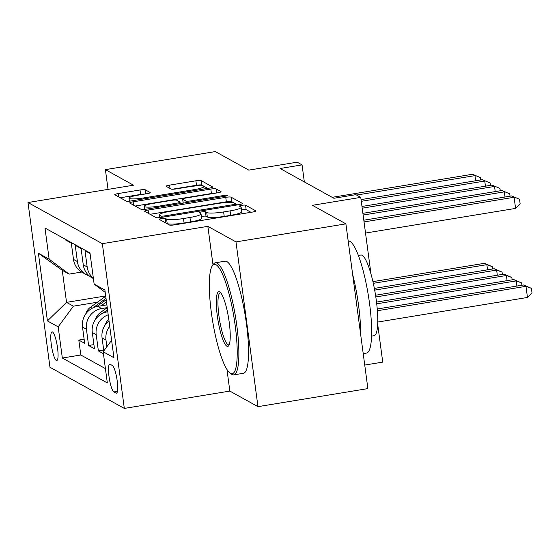 <?xml version="1.0" encoding="UTF-8"?>
<svg xmlns="http://www.w3.org/2000/svg" width="560" height="560" viewBox="0 0 560 560"><rect width="100%" height="100%" fill="white"/><g stroke="black" fill="none" stroke-linecap="round" stroke-linejoin="round"><path stroke-width="0.84" d="M161.595 218.498A3.122 0.469 -7.6 0 0 159.173 219.282A3.122 0.469 -7.6 0 0 159.243 219.366L169.442 225.008A4.459 0.665 -7.6 0 0 174.72 224.833L252.399 212.072A4.459 0.665 -7.6 0 0 255.864 210.952A4.459 0.665 -7.6 0 0 255.759 210.833L245.553 205.191A3.122 0.469 -7.6 0 0 241.864 205.31A3.122 0.469 -7.6 0 0 239.442 206.094A3.122 0.469 -7.6 0 0 239.512 206.178L240.835 206.913A14.273 2.135 -7.6 0 1 241.171 207.291A14.273 2.135 -7.6 0 1 230.097 210.882L223.622 211.946A14.273 2.135 -7.6 0 1 206.738 212.513L205.422 211.778A3.122 0.469 -7.6 0 0 201.726 211.904A3.122 0.469 -7.6 0 0 199.304 212.688A3.122 0.469 -7.6 0 0 199.381 212.772L200.697 213.5A14.273 2.135 -7.6 0 1 201.033 213.885A14.273 2.135 -7.6 0 1 189.959 217.469L183.491 218.533A14.273 2.135 -7.6 0 1 166.607 219.1L165.284 218.372A3.122 0.469 -7.6 0 0 161.595 218.498M250.971 212.31L246.148 209.643A3.122 0.469 -7.6 0 0 242.459 209.762A3.122 0.469 -7.6 0 0 241.521 209.944M241.171 207.291L241.759 211.743A14.273 2.135 -7.6 0 1 230.692 215.334L224.217 216.398A14.273 2.135 -7.6 0 1 207.333 216.965L206.017 216.23A3.122 0.469 -7.6 0 0 202.321 216.356A3.122 0.469 -7.6 0 0 201.39 216.538M56.322 360.472A14.539 2.842 -99.3 0 0 56.777 360.57A14.539 2.842 -99.3 0 0 57.393 346.864A14.539 2.842 -99.3 0 0 52.521 331.975A14.539 2.842 -99.3 0 0 52.066 331.877A14.539 2.842 -99.3 0 0 51.443 345.59A14.539 2.842 -99.3 0 0 56.322 360.472M145.285 189.805A4.459 0.665 -7.6 0 0 140.007 189.98L118.216 193.564A4.459 0.665 -7.6 0 0 114.758 194.684A4.459 0.665 -7.6 0 0 114.863 194.803L126.189 201.075A4.459 0.665 -7.6 0 0 131.467 200.893L209.146 188.139A4.459 0.665 -7.6 0 0 212.604 187.012A4.459 0.665 -7.6 0 0 212.499 186.893L201.173 180.628A4.459 0.665 -7.6 0 0 195.895 180.803L169.575 185.129A4.459 0.665 -7.6 0 0 166.11 186.249A4.459 0.665 -7.6 0 0 166.215 186.368L171.066 189.049A4.459 0.665 -7.6 0 0 176.344 188.874L189.399 186.732A11.928 1.785 -7.6 0 1 203.791 186.571A11.928 1.785 -7.6 0 1 194.53 189.574L143.395 197.974A11.928 1.785 -7.6 0 1 129.003 198.128A11.928 1.785 -7.6 0 1 138.257 195.125L146.776 193.725A4.459 0.665 -7.6 0 0 150.241 192.605A4.459 0.665 -7.6 0 0 150.136 192.486L145.285 189.805L145.831 193.886M226.954 369.46L229.838 391.083L257.964 406.651L235.984 241.906L345.898 223.853L312.396 205.31L360.759 197.365L355.866 194.663L333.886 198.275L280.084 168.497L302.064 164.885L297.178 162.183L248.815 170.121L215.313 151.585L105.399 169.638L108.031 189.385M235.984 241.906L207.858 226.338L102.34 243.67L28 202.531L133.518 185.199L105.399 169.638M148.078 210.084A4.459 0.665 -7.6 0 0 144.62 211.211A4.459 0.665 -7.6 0 0 144.725 211.33L156.051 217.595A4.459 0.665 -7.6 0 0 161.329 217.42L239.008 204.659A4.459 0.665 -7.6 0 0 242.466 203.539A4.459 0.665 -7.6 0 0 242.361 203.42L231.035 197.148A4.459 0.665 -7.6 0 0 225.757 197.33L148.078 210.084L148.526 213.43M141.12 209.335L129.794 203.063A4.459 0.665 -7.6 0 1 129.689 202.944A4.459 0.665 -7.6 0 1 133.147 201.824L210.826 189.063A4.459 0.665 -7.6 0 1 216.104 188.888L220.948 191.569A4.459 0.665 -7.6 0 1 221.053 191.688A4.459 0.665 -7.6 0 1 217.595 192.815L186.095 197.988A4.459 0.665 -7.6 0 0 182.63 199.108A4.459 0.665 -7.6 0 0 182.735 199.227L185.955 201.005A4.459 0.665 -7.6 0 0 191.226 200.83L224.028 195.44A3.122 0.469 -7.6 0 1 227.794 195.398A3.122 0.469 -7.6 0 1 225.372 196.189L146.398 209.16A4.459 0.665 -7.6 0 1 141.12 209.335M345.898 223.853L367.878 388.598L257.964 406.651M84.133 339.206L78.813 340.081L84.679 343.329L82.516 327.075L86.429 329.245A18.172 17.612 -61 0 1 101.633 308.546L107.219 307.629M93.912 344.624L88.592 345.492L94.465 348.74L92.295 332.493L96.208 334.656A18.172 17.612 -61 0 1 108.206 314.797M103.698 350.035L98.378 350.91L103.432 353.71M90.069 253.526L85.008 250.726L87.178 266.98A18.172 17.612 -61 0 0 93.359 278.215M93.408 278.572L92.05 277.823A18.172 17.612 119 0 1 83.265 264.81L81.095 248.563L75.229 245.315L77.399 261.562A18.172 17.612 -61 0 0 86.184 274.575A18.172 17.612 -61 0 0 89.278 275.905M82.516 327.075A18.172 17.612 119 0 1 97.72 306.376L106.883 304.871M92.295 332.493A18.172 17.612 119 0 1 107.506 311.794L107.8 311.745M112.343 365.498L110.194 364.308A14.084 2.751 -99.3 0 0 109.753 364.21A14.084 2.751 -99.3 0 0 109.151 377.496A14.084 2.751 -99.3 0 0 113.876 391.916L116.025 393.106A14.084 2.751 -99.3 0 0 116.466 393.197A14.084 2.751 -99.3 0 0 117.068 379.918A14.084 2.751 -99.3 0 0 112.343 365.498M102.34 243.67L124.32 408.415L49.98 367.276L28 202.531M78.813 340.081L80.801 354.998L62.335 358.029L107.331 382.935L103.173 351.764L111.608 340.284M62.335 358.029L58.177 326.865L47.418 320.908L38.388 253.225L49.147 259.182L44.989 228.018L89.985 252.917L94.143 284.088L104.902 290.038L113.932 357.721L103.173 351.764M65.366 239.288L65.443 239.897L71.316 243.145L73.486 259.399A18.172 17.612 119 0 0 82.271 272.412L86.184 274.575M106.876 346.724L105.987 340.067A18.172 17.612 -61 0 1 109.739 326.263M109.018 320.873A18.172 17.612 119 0 0 102.074 337.904L103.81 350.896M98.378 350.91L96.208 334.656M88.592 345.492L86.429 329.245M80.801 354.998L105.427 368.62M105.693 295.946L66.542 302.372L73.388 306.166L97.44 302.211M364.742 365.071L382.739 362.11L377.685 324.24M229.838 391.083L124.32 408.415M304.339 181.923L302.064 164.885M370.993 274.078L360.759 197.365M81.648 272.048L69.111 274.106L62.265 270.312L66.542 302.372L47.418 320.908M105.21 292.362L94.143 284.088M49.147 259.182L69.111 274.106M73.388 306.166L58.177 326.865M38.388 253.225L62.265 270.312M207.858 226.338L212.996 264.838M165.291 222.712A3.122 0.469 -7.6 0 1 165.879 222.824L167.202 223.552A14.273 2.135 -7.6 0 0 184.079 222.985L183.491 218.533M201.033 213.885L201.628 218.337A14.273 2.135 -7.6 0 1 190.554 221.921L184.079 222.985M237.58 204.897L231.63 201.607A4.459 0.665 -7.6 0 0 226.352 201.782L150.101 214.305M161.035 216.02A3.122 0.469 -7.6 0 0 164.731 215.894L232.918 204.694A3.122 0.469 -7.6 0 0 235.34 203.91A3.122 0.469 -7.6 0 0 235.263 203.826L233.87 203.056A14.273 2.135 -7.6 0 0 216.993 203.623L170.38 211.281A14.273 2.135 -7.6 0 0 159.313 214.872A14.273 2.135 -7.6 0 0 159.642 215.25L161.035 216.02L161.224 217.434M135.17 206.045L211.421 193.522L210.826 189.063M215.446 193.165A4.459 0.665 -7.6 0 0 211.421 193.522M153.405 203.357A11.928 1.785 -7.6 0 0 144.144 206.353A11.928 1.785 -7.6 0 0 158.536 206.199L176.554 203.238A4.459 0.665 -7.6 0 0 180.019 202.118A4.459 0.665 -7.6 0 0 179.914 201.999L176.694 200.221A4.459 0.665 -7.6 0 0 171.423 200.396L153.405 203.357M207.718 188.37L201.768 185.08A4.459 0.665 -7.6 0 0 196.49 185.255L172.319 189.224M144.627 194.082A4.459 0.665 -7.6 0 0 140.602 194.432L120.239 197.778M377.755 322.042L527.464 297.458L525.98 286.328L523.53 284.97L377.244 309.001M377.384 310.73L525.98 286.328L531.405 288.323L532 292.775L527.464 297.458M523.53 284.97L531.405 288.323M365.519 233.051L515.585 208.404L514.094 197.274L364.035 221.921M511.651 195.923L519.526 199.269L511.651 195.923L363.804 220.206M519.526 199.269L520.121 203.721L515.585 208.404M230.51 373.366A55.426 10.829 -99.3 0 0 235.2 325.647A55.426 10.829 -99.3 0 0 216.02 264.726A55.426 10.829 -99.3 0 0 212.331 265.797A55.426 10.829 -99.3 0 0 212.576 320.803A55.426 10.829 -99.3 0 0 229.936 372.988A55.426 10.829 -99.3 0 0 230.51 373.366M212.331 265.797L213.381 264.271A56.791 11.102 80.7 0 1 215.383 262.787A56.791 11.102 80.7 0 1 217.161 263.172A56.791 11.102 80.7 0 1 236.208 321.321A56.791 11.102 80.7 0 1 233.786 374.864A56.791 11.102 80.7 0 1 232.008 374.486A56.791 11.102 80.7 0 1 231.42 374.101L229.936 372.988M226.891 346.206A27.713 5.418 80.7 0 1 217.301 315.742A27.713 5.418 80.7 0 1 219.639 291.886A27.713 5.418 80.7 0 1 219.926 292.075A27.713 5.418 80.7 0 1 228.606 318.164A27.713 5.418 80.7 0 1 228.732 345.667A27.713 5.418 80.7 0 1 226.891 346.206M220.703 292.838A26.348 5.152 -99.3 0 0 220.311 292.824A26.348 5.152 -99.3 0 0 219.191 317.674A26.348 5.152 -99.3 0 0 228.032 344.652A26.348 5.152 -99.3 0 0 228.851 344.827A26.348 5.152 -99.3 0 0 229.222 344.694M348.18 240.982A56.791 11.102 80.7 0 1 349.937 241.367A56.791 11.102 80.7 0 1 368.984 299.509A56.791 11.102 80.7 0 1 366.562 353.059L363.209 353.612M352.653 274.463A56.791 11.102 80.7 0 1 360.668 334.579M358.337 255.423L360.85 255.01A40.887 7.994 80.7 0 1 362.124 255.29A40.887 7.994 80.7 0 1 375.844 297.157A40.887 7.994 80.7 0 1 374.101 335.706L371.588 336.119M215.383 262.787L225.05 261.205A56.791 11.102 80.7 0 1 226.828 261.583A56.791 11.102 80.7 0 1 245.882 319.732A56.791 11.102 80.7 0 1 243.46 373.275L233.786 374.864M376.726 303.821L516.194 280.91L513.751 279.559L376.516 302.099M516.887 286.062L516.194 280.91L521.626 282.905L521.934 285.236M513.751 279.559L521.626 282.905M105.35 324.737A12.04 11.669 -61 0 1 108.78 319.102M375.809 296.947L506.415 275.499L503.972 274.148L375.55 295.239M507.101 280.651L506.415 275.499L511.84 277.494L512.155 279.825M503.972 274.148L511.84 277.494M95.571 319.326A12.04 11.669 -61 0 1 100.212 312.69L107.247 307.608M106.561 311.976L107.716 311.136M107.534 309.771L102.543 313.376M374.668 290.115L496.636 270.088L494.186 268.73L374.353 288.414M497.322 275.24L496.636 270.088L502.061 272.083L502.369 274.407M494.186 268.73L502.061 272.083M101.073 305.83L106.491 301.917M85.785 313.908A12.04 11.669 -61 0 1 90.433 307.272L105.728 296.226M96.775 306.558L106.197 299.754M106.015 298.389L92.764 307.965M373.296 283.325L486.85 264.67L484.407 263.319L372.918 281.631M487.536 269.822L486.85 264.67L492.282 266.665L492.59 268.996M484.407 263.319L492.282 266.665M505.001 197.015L504.315 191.863L363.118 215.054M501.872 190.505L509.74 193.858L501.872 190.505L362.887 213.332M509.74 193.858L510.055 196.182M495.222 191.597L494.536 186.445L362.201 208.18M492.086 185.094L499.961 188.44L492.086 185.094L361.97 206.465M499.961 188.44L500.269 190.771M485.436 186.186L484.75 181.034L361.284 201.313M482.307 179.683L490.182 183.029L482.307 179.683L361.053 199.598M490.182 183.029L490.49 185.36M475.657 180.775L474.971 175.623L356.594 195.062M472.521 174.265L480.396 177.618L472.521 174.265L332.164 197.323M480.396 177.618L480.711 179.942M97.72 306.376L101.633 308.546M73.486 259.399L77.399 261.562M83.265 264.81L87.178 266.98M102.074 337.904L105.987 340.067M116.858 392.966L116.025 393.106M117.488 391.321L113.876 391.916M167.202 223.552L166.607 219.1M190.554 221.921L189.959 217.469M206.017 216.23L205.422 211.778M207.333 216.965L206.738 212.513M224.217 216.398L223.622 211.946M230.692 215.334L230.097 210.882M246.148 209.643L245.553 205.191M165.879 222.824L165.284 218.372M226.352 201.782L225.757 197.33M231.63 201.607L231.035 197.148M164.857 216.839L164.731 215.894M233.044 205.639L232.918 204.694M159.957 217.609L159.642 215.25M133.595 205.17L133.147 201.824M216.65 192.969L216.104 188.888M183.253 203.105L182.735 199.227M186.172 202.622L185.955 201.005M191.352 201.775L191.226 200.83M224.154 196.385L224.028 195.44M158.662 207.144L158.536 206.199M176.68 204.183L176.554 203.238M143.521 198.912L143.395 197.974M194.656 190.519L194.53 189.574M170.016 188.468L169.575 185.129M196.49 185.255L195.895 180.803M201.768 185.08L201.173 180.628M118.664 196.903L118.216 193.564M140.602 194.432L140.007 189.98M100.212 312.69L101.983 313.663M90.433 307.272L92.197 308.252M235.515 205.233L235.34 203.91M159.677 217.644L159.313 214.872M183.169 203.119L182.63 199.108M144.55 209.398L144.144 206.353M180.215 203.602L180.019 202.118M129.402 201.159L129.003 198.128M204.106 188.965L203.791 186.571"/></g></svg>
